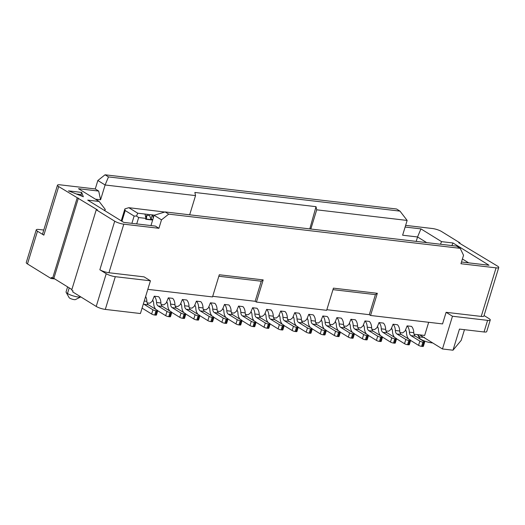 <?xml version="1.0" encoding="UTF-8"?>
<svg xmlns="http://www.w3.org/2000/svg" width="525" height="525" viewBox="0 0 525 525"><rect width="100%" height="100%" fill="white"/><g stroke="black" fill="none" stroke-linecap="round" stroke-linejoin="round"><path stroke-width="0.79" d="M264.876 313.642L265.447 313.996M288.901 321.3L284.511 320.782L293.423 326.294L292.13 330.514A2.264 0.492 17 0 0 295.162 331.505L296.041 331.61A2.264 0.492 -163 0 0 296.927 331.485L298.22 327.259A2.264 0.492 -163 0 0 297.813 326.806L288.901 321.3A4.528 2.822 -83.3 0 1 287.346 317.822A9.05 5.65 96.7 0 0 285.068 311.555L280.678 311.036L278.67 316.135L276.268 318.038L273.538 317.723M250.832 311.994L251.403 312.342M259.494 316.076L262.218 316.391L264.62 314.488L266.634 309.389L271.025 309.901A9.05 5.65 96.7 0 1 273.295 316.175A4.528 2.822 -83.3 0 0 274.851 319.653L270.467 319.134L279.372 324.64L278.086 328.867L270.126 323.951A2.264 0.492 -163 0 1 269.233 324.089L268.354 323.984A2.264 0.492 -163 0 1 265.328 322.993L264.036 327.219L256.082 322.304A2.264 0.492 -163 0 1 255.183 322.442L254.31 322.337A2.264 0.492 -163 0 1 251.278 321.346L249.985 325.572L242.032 320.65M278.926 315.289L279.497 315.643M287.588 319.371L290.312 319.692L292.714 317.783L294.728 312.683L299.119 313.202A9.05 5.65 96.7 0 1 301.389 319.476A4.528 2.822 -83.3 0 0 302.951 322.947L298.561 322.429L307.473 327.941L306.18 332.161L298.226 327.246M292.976 316.936L293.547 317.29M301.639 321.018L304.362 321.339L306.764 319.43L308.779 314.331L313.169 314.849A9.05 5.65 96.7 0 1 315.44 321.123A4.528 2.822 -83.3 0 0 317.002 324.594L312.611 324.082L321.523 329.588L320.23 333.815L312.27 328.893M307.02 318.583L307.591 318.938M315.683 322.665L318.412 322.987L320.814 321.083L322.829 315.984L327.213 316.496A9.05 5.65 96.7 0 1 329.49 322.77A4.528 2.822 -83.3 0 0 331.045 326.242L326.655 325.73L335.567 331.236L334.274 335.462L326.32 330.54A2.264 0.492 -163 0 1 325.428 330.684L324.548 330.579A2.264 0.492 -163 0 1 321.523 329.588M321.07 320.237L321.641 320.585M329.733 324.312L332.456 324.634L334.858 322.731L336.873 317.632L341.263 318.143A9.05 5.65 96.7 0 1 343.534 324.417A4.528 2.822 -83.3 0 0 345.096 327.895L340.705 327.377L349.617 332.883L348.324 337.109L340.371 332.194A2.264 0.492 -163 0 1 339.478 332.332L338.599 332.227A2.264 0.492 -163 0 1 335.567 331.236M335.121 321.884L335.692 322.238M343.783 325.966L346.507 326.281L348.908 324.378L350.923 319.279L355.313 319.791A9.05 5.65 96.7 0 1 357.584 326.064A4.528 2.822 -83.3 0 0 359.146 329.543L354.756 329.024L363.667 334.53L362.375 338.756L354.421 333.841M349.164 323.531L349.735 323.886M357.827 327.613L360.557 327.935L362.959 326.025L364.973 320.926L369.364 321.444A9.05 5.65 96.7 0 1 371.634 327.712A4.528 2.822 -83.3 0 0 373.19 331.19L368.799 330.671L377.711 336.184L376.425 340.403L368.465 335.488M363.215 325.178L363.786 325.533M371.877 329.26L374.601 329.582L377.002 327.672L379.017 322.573L383.408 323.092A9.05 5.65 96.7 0 1 385.678 329.365A4.528 2.822 -83.3 0 0 387.24 332.837L382.85 332.325L391.762 337.831L390.469 342.051L382.515 337.135M377.265 326.826L377.836 327.18M385.928 330.908L388.651 331.229L391.053 329.326L393.067 324.227L397.458 324.739A9.05 5.65 96.7 0 1 399.728 331.012A4.528 2.822 -83.3 0 0 401.29 334.484L396.9 333.972L405.812 339.478L404.519 343.704L396.565 338.783A2.264 0.492 -163 0 1 395.666 338.927L394.793 338.822A2.264 0.492 -163 0 1 391.762 337.831M391.315 328.479L391.886 328.827M399.978 332.555L402.701 332.876L405.103 330.973L407.118 325.874L411.508 326.386A9.05 5.65 96.7 0 1 413.779 332.66A4.528 2.822 -83.3 0 0 415.334 336.131L410.944 335.619L419.856 341.125L418.569 345.352L410.609 340.436M405.359 330.127L405.93 330.474M414.022 334.208L424.653 335.455L428.676 322.291M419.639 334.865L442.463 348.974L452.471 316.24L446.106 312.309L442.555 323.918L370.558 315.473L369.285 314.685L326.845 309.704M370.558 315.473L377.337 293.298L333.434 288.146L326.655 310.321L256.417 302.078L255.143 301.291L212.704 296.31M256.417 302.078L263.196 279.904L219.293 274.752L212.513 296.927L147.82 289.341M464.467 329.68L461.212 340.338L453.003 350.208L442.463 348.974M459.815 243.423L459.972 242.904L458.745 242.76L497.523 266.116A6.792 1.483 17 0 1 498.75 267.481L483.899 316.05A6.792 1.483 -163 0 1 481.228 316.424L446.106 312.309M484.057 315.538L489.044 318.616A6.792 1.483 17 0 1 490.265 319.988L486.714 331.603A6.792 1.483 17 0 1 484.043 331.977L487.594 320.362L452.471 316.24M453.003 350.208L459.454 329.09L484.043 331.977M487.594 320.362A6.792 1.483 17 0 0 490.265 319.988M481.228 316.424L496.079 267.855L460.957 263.734L463.536 255.288L460.208 248.332L168.702 214.128L161.497 219.85L158.917 228.296L123.795 224.175A6.792 1.483 -163 0 1 114.713 221.196L96.252 209.79L71.715 290.036L72.988 290.824L72.667 291.88L96.219 306.436L106.227 273.702L99.862 269.765L114.713 221.196M123.795 224.175L108.944 272.744L144.067 276.865L150.432 280.803L140.424 313.53L105.302 309.409A6.792 1.483 -163 0 1 96.219 306.436M377.337 293.298L375.421 294.623L369.285 314.685M375.421 294.623L332.981 289.642M460.208 248.332L456.645 246.133L165.139 211.929L168.702 214.128M161.497 219.85L154.114 215.283L165.139 211.929M405.635 225.376L432.423 228.519A6.792 1.483 17 0 1 441.512 231.492L459.972 242.904M417.572 334.622L419.81 337.037L424.476 337.411M405.123 227.036L420.938 228.887L441.558 241.638L452.977 242.977L488.998 265.243L461.482 262.014M496.079 267.855A6.792 1.483 17 0 0 498.75 267.481M468.687 262.861L462.413 258.976M426.694 242.616L417.552 236.965L416.2 241.388M309.789 228.9L316.024 206.673L194.86 192.458L195.543 195.602L105.105 184.99L97.847 180.508L105.053 174.792L108.491 176.918L399.991 211.122L396.559 208.996L105.053 174.792M164.778 212.034L128.809 207.69L137.721 213.196L154.501 215.165M96.252 209.79L97.479 209.928L58.695 186.578A6.792 1.483 17 0 1 57.474 185.207A6.792 1.483 17 0 1 60.145 184.833L95.268 188.954L97.847 180.508M316.024 206.673L316.706 209.823L407.144 220.434L399.991 211.122M108.491 176.918L105.105 184.99L100.583 199.776L98.7 191.08L95.268 188.954M417.552 334.622L419.567 338.185A7.921 1.733 17 0 0 420.919 339.353A7.921 1.733 17 0 0 432.666 342.917M407.144 220.434L402.623 235.213L417.552 236.965L420.938 228.887M440.468 244.237L441.558 241.638M451.887 245.575L452.977 242.977M316.706 209.823L310.833 229.025M147.105 302.886L149.828 303.207L152.23 301.298L154.245 296.198L158.635 296.717A9.05 5.65 96.7 0 1 160.906 302.991A4.528 2.822 -83.3 0 0 162.468 306.462L158.077 305.95L166.989 311.456L165.697 315.676L157.743 310.761A2.264 0.492 -163 0 1 156.85 310.905L155.971 310.8A2.264 0.492 -163 0 1 152.939 309.809L151.646 314.029L142.741 308.523A9.05 5.65 -83.3 0 1 142.104 308.044M152.493 300.451L153.064 300.805M161.155 304.533L163.879 304.854L166.281 302.951L168.295 297.852L172.686 298.364A9.05 5.65 96.7 0 1 174.956 304.638A4.528 2.822 -83.3 0 0 176.518 308.109L172.128 307.598L181.04 313.103L179.747 317.33L171.793 312.408M166.537 302.105L167.107 302.452M175.199 306.18L177.929 306.502L180.331 304.598L182.346 299.499L186.736 300.011A9.05 5.65 96.7 0 1 189.007 306.285A4.528 2.822 -83.3 0 0 190.562 309.763L186.172 309.245L195.083 314.751L193.791 318.977L185.837 314.062M180.587 303.752L181.158 304.106M189.249 307.834L191.973 308.149L194.375 306.246L196.389 301.147L200.78 301.658A9.05 5.65 96.7 0 1 203.05 307.932A4.528 2.822 -83.3 0 0 204.612 311.41L200.222 310.892L209.134 316.398L207.841 320.624L199.887 315.709A2.264 0.492 -163 0 1 198.995 315.847L198.115 315.748A2.264 0.492 -163 0 1 195.083 314.751M194.637 305.399L195.208 305.753M203.3 309.481L206.023 309.803L208.425 307.893L210.44 302.794L214.83 303.312A9.05 5.65 96.7 0 1 217.101 309.579A4.528 2.822 -83.3 0 0 218.662 313.058L214.272 312.539L223.184 318.052L221.891 322.271L213.938 317.356A2.264 0.492 -163 0 1 213.038 317.494L212.166 317.395A2.264 0.492 -163 0 1 209.134 316.398M208.688 307.046L209.252 307.401M217.35 311.128L220.073 311.45L222.475 309.54L224.49 304.441L228.88 304.959A9.05 5.65 96.7 0 1 231.151 311.233A4.528 2.822 -83.3 0 0 232.706 314.705L228.316 314.193L237.228 319.699L235.942 323.918L227.981 319.003M222.731 308.693L223.302 309.048M231.394 312.775L234.124 313.097L236.519 311.187L238.534 306.088L242.924 306.607A9.05 5.65 96.7 0 1 245.195 312.88A4.528 2.822 -83.3 0 0 246.757 316.352L242.366 315.84L251.278 321.346M236.782 310.347L237.352 310.695M245.444 314.423L248.168 314.744L250.569 312.841L252.584 307.742L256.974 308.254A9.05 5.65 96.7 0 1 259.245 314.527A4.528 2.822 -83.3 0 0 260.807 317.999L256.417 317.487L265.328 322.993M71.873 289.518L53.852 278.375L51.345 277.443L51.023 278.499L54.764 278.939M263.196 279.904L261.273 281.229L255.143 301.291M261.273 281.229L218.833 276.248M106.227 273.702A6.792 1.483 17 0 0 115.31 276.682L150.432 280.803M108.944 272.744A6.792 1.483 -163 0 1 99.862 269.765M158.917 228.296L155.354 226.091L123.743 222.383L87.714 200.117L99.133 201.456L78.507 188.711L98.7 191.08M68.486 190.87L81.657 192.412L83.337 196.75L68.486 190.87M78.382 198.128L53.852 278.375M77.155 197.984L52.618 278.23M57.474 185.207L42.623 233.782A6.792 1.483 17 0 0 43.844 235.148L37.478 231.217L27.477 263.944L51.023 278.499M67.6 286.873L66.058 291.913A7.921 1.733 17 0 0 66.137 292.34A7.921 1.733 17 0 0 67.489 293.508A7.921 1.733 17 0 0 74.734 296.336A7.921 1.733 17 0 0 80.797 296.901M154.114 215.283L150.97 225.579M104.344 210.394L105.236 209.403L99.133 201.456M95.432 199.172L100.583 199.776M76.335 193.974L81.007 194.526L81.657 192.412M81.007 194.526L81.605 196.068M27.477 263.944A6.792 1.483 -163 0 1 26.25 262.579L36.258 229.845A6.792 1.483 17 0 0 37.478 231.217M43.765 230.035L38.929 229.471A6.792 1.483 17 0 0 36.258 229.845M66.137 292.34L69.129 297.642A3.393 0.742 17 0 0 69.707 298.141A3.393 0.742 17 0 0 72.883 299.375A3.393 0.742 17 0 0 75.456 299.578L80.804 296.907M189.669 214.804L195.543 195.602M145.012 214.049L145.95 218.4L138.666 217.547L136.526 216.051L134.118 216.057L125.206 210.551L124.819 209.134M153.248 218.118L152.558 214.935M137.721 213.196L136.526 216.051M128.809 207.69L124.911 208.878M152.729 219.817L151.082 218.794L152.303 214.784M145.95 218.4L145.694 219.247L152.657 220.06M146.803 215.23L145.661 217.061M149.684 215.604L146.875 215.276M151.049 219.614L146.383 219.063M145.884 218.623L146.423 218.964M270.467 319.134A4.528 2.822 96.7 0 1 268.905 315.663A9.05 5.65 -83.3 0 0 266.634 309.389M264.974 313.333A4.528 2.822 96.7 0 1 266.057 316.411A9.05 5.65 -83.3 0 0 268.249 322.599M292.13 330.514L284.176 325.598A2.264 0.492 -163 0 0 283.762 325.159L274.851 319.653M284.511 320.782A4.528 2.822 96.7 0 1 282.955 317.31A9.05 5.65 -83.3 0 0 280.678 311.036M279.024 314.98A4.528 2.822 96.7 0 1 280.101 318.058A9.05 5.65 -83.3 0 0 282.293 324.247M298.561 322.429A4.528 2.822 96.7 0 1 296.999 318.957A9.05 5.65 -83.3 0 0 294.728 312.683M293.068 316.627A4.528 2.822 96.7 0 1 294.151 319.705A9.05 5.65 -83.3 0 0 296.343 325.9M306.18 332.161A2.264 0.492 17 0 0 309.212 333.158L310.085 333.257A2.264 0.492 -163 0 0 310.977 333.132L312.27 328.912A2.264 0.492 -163 0 0 311.863 328.453L302.951 322.947M312.611 324.082A4.528 2.822 96.7 0 1 311.049 320.604A9.05 5.65 -83.3 0 0 308.779 314.331M307.118 318.275A4.528 2.822 96.7 0 1 308.201 321.353A9.05 5.65 -83.3 0 0 310.393 327.548M320.23 333.815A2.264 0.492 17 0 0 323.256 334.806L324.135 334.911A2.264 0.492 -163 0 0 325.027 334.779L326.32 330.56A2.264 0.492 -163 0 0 325.907 330.1L317.002 324.594M326.655 325.73A4.528 2.822 96.7 0 1 325.1 322.252A9.05 5.65 -83.3 0 0 322.829 315.984M321.169 319.922A4.528 2.822 96.7 0 1 322.245 323.006A9.05 5.65 -83.3 0 0 324.437 329.195M334.274 335.462A2.264 0.492 17 0 0 337.306 336.453L338.185 336.558A2.264 0.492 -163 0 0 339.078 336.433L340.364 332.207A2.264 0.492 -163 0 0 339.957 331.754L331.045 326.242M340.705 327.377A4.528 2.822 96.7 0 1 339.143 323.905A9.05 5.65 -83.3 0 0 336.873 317.632M335.213 321.569A4.528 2.822 96.7 0 1 336.295 324.653A9.05 5.65 -83.3 0 0 338.487 330.842M348.324 337.109A2.264 0.492 17 0 0 351.356 338.1L352.229 338.205A2.264 0.492 -163 0 0 353.122 338.08L354.414 333.854A2.264 0.492 -163 0 0 354.008 333.401L345.096 327.895M354.756 329.024A4.528 2.822 96.7 0 1 353.194 325.553A9.05 5.65 -83.3 0 0 350.923 319.279M349.263 323.223A4.528 2.822 96.7 0 1 350.346 326.301A9.05 5.65 -83.3 0 0 352.538 332.489M362.375 338.756A2.264 0.492 17 0 0 365.4 339.747L366.279 339.852A2.264 0.492 -163 0 0 367.172 339.727L368.465 335.501A2.264 0.492 -163 0 0 368.058 335.048L359.146 329.543M368.799 330.671A4.528 2.822 96.7 0 1 367.244 327.2A9.05 5.65 -83.3 0 0 364.973 320.926M363.313 324.87A4.528 2.822 96.7 0 1 364.389 327.948A9.05 5.65 -83.3 0 0 366.581 334.136M376.425 340.403A2.264 0.492 17 0 0 379.45 341.401L380.33 341.499A2.264 0.492 -163 0 0 381.222 341.375L382.508 337.155A2.264 0.492 -163 0 0 382.102 336.696L373.19 331.19M382.85 332.325A4.528 2.822 96.7 0 1 381.288 328.847A9.05 5.65 -83.3 0 0 379.017 322.573M377.357 326.517A4.528 2.822 96.7 0 1 378.44 329.595A9.05 5.65 -83.3 0 0 380.632 335.79M390.469 342.051A2.264 0.492 17 0 0 393.501 343.048L394.38 343.147A2.264 0.492 -163 0 0 395.266 343.022L396.559 338.802A2.264 0.492 -163 0 0 396.152 338.343L387.24 332.837M396.9 333.972A4.528 2.822 96.7 0 1 395.338 330.494A9.05 5.65 -83.3 0 0 393.067 324.227M391.407 328.164A4.528 2.822 96.7 0 1 392.49 331.242A9.05 5.65 -83.3 0 0 394.682 337.437M404.519 343.704A2.264 0.492 17 0 0 407.544 344.695L408.424 344.8A2.264 0.492 -163 0 0 409.316 344.676L410.609 340.449A2.264 0.492 -163 0 0 410.202 339.997L401.29 334.484M410.944 335.619A4.528 2.822 96.7 0 1 409.388 332.148A9.05 5.65 -83.3 0 0 407.118 325.874M405.458 329.812A4.528 2.822 96.7 0 1 406.54 332.896A9.05 5.65 -83.3 0 0 408.732 339.084M418.569 345.352A2.264 0.492 17 0 0 421.595 346.342L422.474 346.447A2.264 0.492 -163 0 0 423.367 346.323L424.659 342.097A2.264 0.492 -163 0 0 424.246 341.644L415.334 336.131M145.635 296.487A9.05 5.65 96.7 0 1 146.862 301.343A4.528 2.822 -83.3 0 0 148.417 304.815L144.027 304.297L152.939 309.809M144.027 304.297A4.528 2.822 96.7 0 1 143.417 303.752M151.646 314.029A2.264 0.492 17 0 0 154.678 315.026L155.558 315.125A2.264 0.492 -163 0 0 156.45 315L157.736 310.78A2.264 0.492 -163 0 0 157.329 310.321L148.417 304.815M158.077 305.95A4.528 2.822 96.7 0 1 156.516 302.472A9.05 5.65 -83.3 0 0 154.245 296.198M152.585 300.142A4.528 2.822 96.7 0 1 153.667 303.22A9.05 5.65 -83.3 0 0 155.859 309.415M165.697 315.676A2.264 0.492 17 0 0 168.728 316.673L169.601 316.772A2.264 0.492 -163 0 0 170.494 316.647L171.787 312.428A2.264 0.492 -163 0 0 171.38 311.968L162.468 306.462M172.128 307.598A4.528 2.822 96.7 0 1 170.566 304.119A9.05 5.65 -83.3 0 0 168.295 297.852M166.635 301.79A4.528 2.822 96.7 0 1 167.718 304.874A9.05 5.65 -83.3 0 0 169.91 311.062M179.747 317.33A2.264 0.492 17 0 0 182.772 318.321L183.652 318.426A2.264 0.492 -163 0 0 184.544 318.301L185.837 314.075A2.264 0.492 -163 0 0 185.43 313.622L176.518 308.109M186.172 309.245A4.528 2.822 96.7 0 1 184.616 305.773A9.05 5.65 -83.3 0 0 182.346 299.499M180.685 303.437A4.528 2.822 96.7 0 1 181.762 306.521A9.05 5.65 -83.3 0 0 183.953 312.71M193.791 318.977A2.264 0.492 17 0 0 196.823 319.968L197.702 320.073A2.264 0.492 -163 0 0 198.594 319.948L199.881 315.722A2.264 0.492 -163 0 0 199.474 315.269L190.562 309.763M200.222 310.892A4.528 2.822 96.7 0 1 198.66 307.42A9.05 5.65 -83.3 0 0 196.389 301.147M194.729 305.091A4.528 2.822 96.7 0 1 195.812 308.168A9.05 5.65 -83.3 0 0 198.004 314.357M207.841 320.624A2.264 0.492 17 0 0 210.873 321.615L211.752 321.72A2.264 0.492 -163 0 0 212.638 321.595L213.931 317.369A2.264 0.492 -163 0 0 213.524 316.916L204.612 311.41M214.272 312.539A4.528 2.822 96.7 0 1 212.71 309.067A9.05 5.65 -83.3 0 0 210.44 302.794M208.779 306.738A4.528 2.822 96.7 0 1 209.862 309.816A9.05 5.65 -83.3 0 0 212.054 316.004M221.891 322.271A2.264 0.492 17 0 0 224.917 323.269L225.796 323.367A2.264 0.492 -163 0 0 226.688 323.243L227.981 319.023A2.264 0.492 -163 0 0 227.574 318.563L218.662 313.058M228.316 314.193A4.528 2.822 96.7 0 1 226.761 310.715A9.05 5.65 -83.3 0 0 224.49 304.441M222.83 308.385A4.528 2.822 96.7 0 1 223.906 311.463A9.05 5.65 -83.3 0 0 226.098 317.658M235.942 323.918A2.264 0.492 17 0 0 238.967 324.916L239.846 325.014A2.264 0.492 -163 0 0 240.739 324.89L242.025 320.67A2.264 0.492 -163 0 0 241.618 320.211L232.706 314.705M242.366 315.84A4.528 2.822 96.7 0 1 240.811 312.362A9.05 5.65 -83.3 0 0 238.534 306.088M236.873 310.032A4.528 2.822 96.7 0 1 237.956 313.11A9.05 5.65 -83.3 0 0 240.148 319.305M249.985 325.572A2.264 0.492 17 0 0 253.017 326.563L253.897 326.668A2.264 0.492 -163 0 0 254.782 326.543L256.075 322.317A2.264 0.492 -163 0 0 255.668 321.858L246.757 316.352M256.417 317.487A4.528 2.822 96.7 0 1 254.855 314.009A9.05 5.65 -83.3 0 0 252.584 307.742M250.924 311.679A4.528 2.822 96.7 0 1 252.007 314.764A9.05 5.65 -83.3 0 0 254.198 320.952M264.036 327.219A2.264 0.492 17 0 0 267.067 328.21L267.94 328.315A2.264 0.492 -163 0 0 268.833 328.191L270.126 323.964A2.264 0.492 -163 0 0 269.719 323.512L260.807 317.999M278.086 328.867A2.264 0.492 17 0 0 281.111 329.858L281.991 329.963A2.264 0.492 -163 0 0 282.883 329.838L284.176 325.612A2.264 0.492 -163 0 1 283.283 325.736L282.404 325.638A2.264 0.492 -163 0 1 279.372 324.64M298.22 327.259A2.264 0.492 -163 0 1 297.327 327.39L296.454 327.285A2.264 0.492 -163 0 1 293.423 326.294M312.27 328.912A2.264 0.492 -163 0 1 311.377 329.037L310.498 328.932A2.264 0.492 -163 0 1 307.473 327.941M354.414 333.854A2.264 0.492 -163 0 1 353.522 333.979L352.642 333.88A2.264 0.492 -163 0 1 349.617 332.883M368.465 335.501A2.264 0.492 -163 0 1 367.572 335.626L366.693 335.527A2.264 0.492 -163 0 1 363.667 334.53M382.508 337.155A2.264 0.492 -163 0 1 381.623 337.28L380.743 337.175A2.264 0.492 -163 0 1 377.711 336.184M410.609 340.449A2.264 0.492 -163 0 1 409.717 340.574L408.837 340.469A2.264 0.492 -163 0 1 405.812 339.478M424.659 342.097A2.264 0.492 -163 0 1 423.767 342.221L422.887 342.123A2.264 0.492 -163 0 1 419.856 341.125M171.787 312.428A2.264 0.492 -163 0 1 170.894 312.552L170.015 312.447A2.264 0.492 -163 0 1 166.989 311.456M185.837 314.075A2.264 0.492 -163 0 1 184.944 314.199L184.065 314.094A2.264 0.492 -163 0 1 181.04 313.103M227.981 319.023A2.264 0.492 -163 0 1 227.089 319.147L226.209 319.043A2.264 0.492 -163 0 1 223.184 318.052M242.025 320.67A2.264 0.492 -163 0 1 241.139 320.795L240.26 320.69A2.264 0.492 -163 0 1 237.228 319.699M151.042 219.562L149.671 215.572M146.882 215.243L146.377 219.01M115.31 276.682L105.302 309.409M58.695 186.578L43.844 235.148M67.489 293.508L69.215 287.871M138.666 217.547L136.717 223.906M134.118 216.057L131.893 223.342M125.206 210.551L121.931 221.261M273.295 316.175L268.905 315.663M287.346 317.822L282.955 317.31M301.389 319.476L296.999 318.957M315.44 321.123L311.049 320.604M329.49 322.77L325.1 322.252M343.534 324.417L339.143 323.905M357.584 326.064L353.194 325.553M371.634 327.712L367.244 327.2M385.678 329.365L381.288 328.847M399.728 331.012L395.338 330.494M413.779 332.66L409.388 332.148M146.862 301.343L144.244 301.035M160.906 302.991L156.516 302.472M174.956 304.638L170.566 304.119M189.007 306.285L184.616 305.773M203.05 307.932L198.66 307.42M217.101 309.579L212.71 309.067M231.151 311.233L226.761 310.715M245.195 312.88L240.811 312.362M259.245 314.527L254.855 314.009M282.404 325.638L281.111 329.858M281.991 329.963L283.283 325.736M296.454 327.285L295.162 331.505M296.041 331.61L297.327 327.39M310.498 328.932L309.212 333.158M310.085 333.257L311.377 329.037M324.548 330.579L323.256 334.806M324.135 334.911L325.428 330.684M338.599 332.227L337.306 336.453M338.185 336.558L339.478 332.332M352.642 333.88L351.356 338.1M352.229 338.205L353.522 333.979M366.693 335.527L365.4 339.747M366.279 339.852L367.572 335.626M380.743 337.175L379.45 341.401M380.33 341.499L381.623 337.28M394.793 338.822L393.501 343.048M394.38 343.147L395.666 338.927M408.837 340.469L407.544 344.695M408.424 344.8L409.717 340.574M422.887 342.123L421.595 346.342M422.474 346.447L423.767 342.221M155.971 310.8L154.678 315.026M155.558 315.125L156.85 310.905M170.015 312.447L168.728 316.673M169.601 316.772L170.894 312.552M184.065 314.094L182.772 318.321M183.652 318.426L184.944 314.199M198.115 315.748L196.823 319.968M197.702 320.073L198.995 315.847M212.166 317.395L210.873 321.615M211.752 321.72L213.038 317.494M226.209 319.043L224.917 323.269M225.796 323.367L227.089 319.147M240.26 320.69L238.967 324.916M239.846 325.014L241.139 320.795M254.31 322.337L253.017 326.563M253.897 326.668L255.183 322.442M268.354 323.984L267.067 328.21M267.94 328.315L269.233 324.089M104.849 210.709L105.21 209.541M124.773 209.278L121.242 220.835"/></g></svg>
